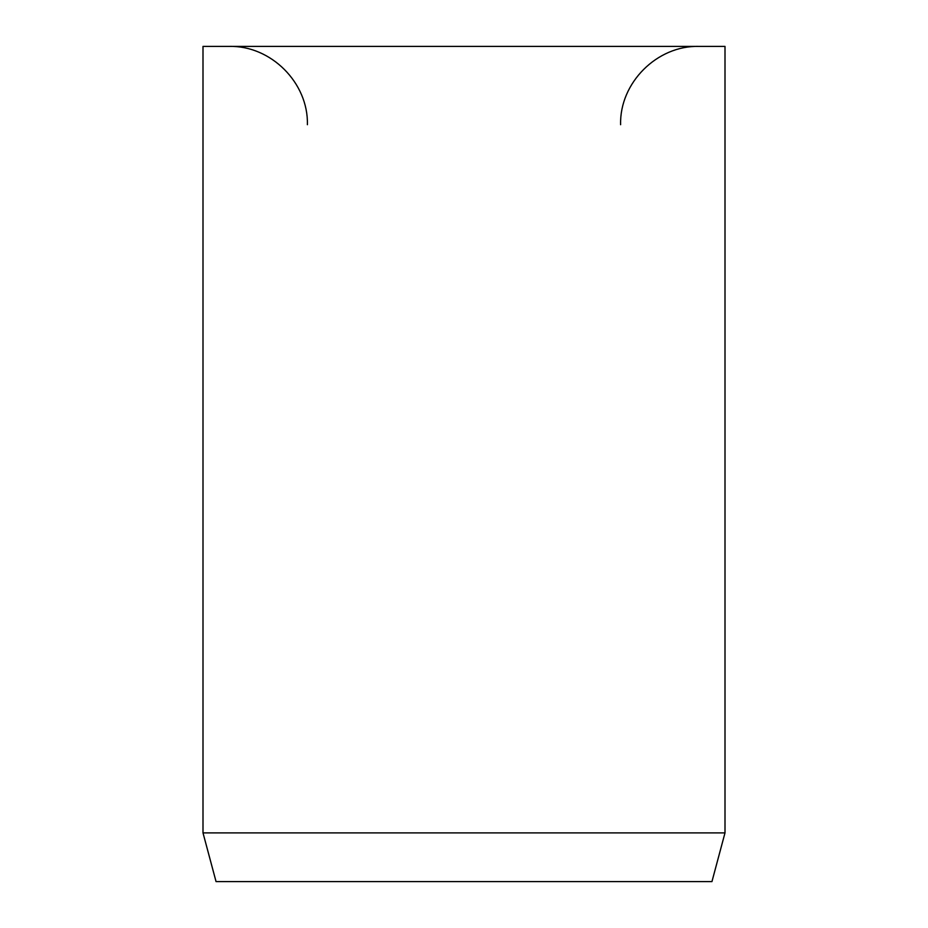 <?xml version="1.0" encoding="UTF-8"?>
<svg xmlns="http://www.w3.org/2000/svg" width="928" height="928" viewBox="0 0 928 928"><rect width="100%" height="100%" fill="white"/><g stroke="black" fill="none" stroke-linecap="round" stroke-linejoin="round"><path stroke-width="1.39" d="M725 832.892L725 46.4L203 46.4L203 832.892L216.05 881.6L711.95 881.6L725 832.892L203 832.892M620.6 124.7C619.521 82.859 657.059 45.321 698.9 46.4M307.4 124.7C308.479 82.859 270.941 45.321 229.1 46.4"/></g></svg>
